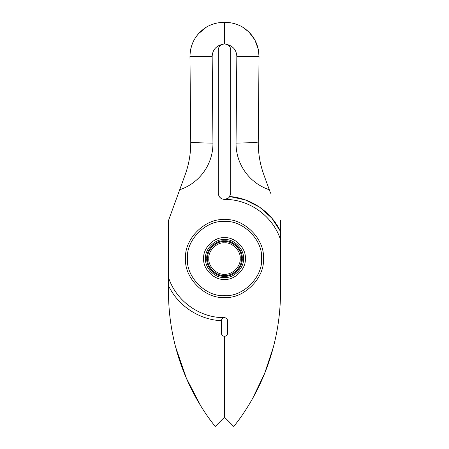 <?xml version="1.0" encoding="UTF-8"?>
<svg xmlns="http://www.w3.org/2000/svg" width="449" height="449" viewBox="0 0 449 449"><rect width="100%" height="100%" fill="white"/><g stroke="black" fill="none" stroke-linecap="round" stroke-linejoin="round"><path stroke-width="0.67" d="M205.524 258.545C204.671 267.935 215.11 278.369 224.5 277.521C233.89 278.369 244.329 267.935 243.476 258.545C244.329 249.156 233.89 238.716 224.5 239.564C215.11 238.716 204.671 249.156 205.524 258.545M208.791 258.545C208.083 250.772 216.727 242.129 224.5 242.83C232.273 242.129 240.917 250.772 240.209 258.545C240.917 266.319 232.273 274.956 224.5 274.255C216.727 274.956 208.083 266.319 208.791 258.545M207.545 258.545C206.877 250.031 215.991 240.917 224.5 241.59C233.009 240.922 242.129 250.031 241.455 258.545C242.123 267.054 233.009 276.169 224.5 275.501C215.991 276.169 206.871 267.054 207.545 258.545M245.345 258.545C246.277 248.23 234.816 236.769 224.5 237.701C214.184 236.769 202.724 248.23 203.655 258.545C202.724 268.856 214.184 280.322 224.5 279.39C234.816 280.322 246.277 268.856 245.345 258.545M261.526 258.545C263.159 240.164 242.825 219.892 224.5 221.52C206.125 219.881 185.847 240.221 187.474 258.545C185.841 276.921 206.175 297.193 224.5 295.565C242.875 297.204 263.153 276.865 261.526 258.545M263.389 258.545C265.129 239.3 243.74 217.917 224.5 219.651C205.26 217.917 183.871 239.3 185.611 258.545C183.871 277.785 205.26 299.174 224.5 297.434C243.74 299.174 265.129 277.785 263.389 258.545M168.498 277.471C176.092 301.026 199.749 318.01 224.5 317.656C226.352 317.881 227.39 318.919 227.609 320.766L227.609 333.214C227.407 335.066 226.375 336.105 224.5 336.323C222.648 336.121 221.61 335.083 221.391 333.214L221.391 320.693C199.115 319.772 178.04 305.82 168.498 285.665L168.498 220.532L179.701 189.759C199.698 183.046 213.118 164.222 212.949 143.124L212.169 56.422C212.534 50.237 215.688 46.286 221.638 44.563C219.51 45.792 218.394 47.639 218.276 50.092L218.276 193.21C218.652 196.982 220.723 199.059 224.5 199.429C249.251 199.075 272.908 216.064 280.502 239.62L280.502 291.828C280.502 307.891 278.745 323.763 275.237 339.438A217.787 217.787 0 0 1 240.058 418.249L233.834 426.55L224.5 417.216L224.5 336.323L224.5 417.216L215.166 426.55L208.942 418.249A217.787 217.787 0 0 1 173.763 339.438C170.261 323.763 168.504 307.891 168.498 291.828C168.498 305.752 169.823 319.548 172.467 333.214L173.763 339.438M252.534 398.6L264.624 373.467L273.374 347.083M227.609 333.214L227.418 334.241M219.6 197.038L220.925 198.295M212.949 143.124C198.621 142.872 191.218 142.529 190.746 142.092L189.966 56.625C190.275 43.783 195.831 33.883 206.635 26.934C212.444 23.763 218.293 22.27 224.191 22.45L224.809 22.45C230.64 22.254 236.494 23.746 242.365 26.934C253.169 33.883 258.725 43.783 259.034 56.625L258.327 49.396L254.909 40.028M221.638 44.563L224.5 43.867L224.5 22.45L224.5 43.867L221.537 44.619M179.701 189.759L185.123 174.863C188.956 164.272 190.831 153.35 190.746 142.092M190.673 49.396C191.824 43.705 194.395 38.519 198.391 33.827L206.635 26.934M224.5 43.867L227.362 44.563C229.579 45.899 230.702 47.74 230.724 50.092L230.724 193.21L229.4 197.038M228.075 198.295L224.506 199.429C226.622 199.435 228.373 198.469 229.753 196.539L245.283 199.906L259.466 207.073M230.724 50.092L230.5 48.43M258.254 142.092L259.034 56.625L258.254 142.092C258.175 153.35 260.05 164.272 263.877 174.863C260.044 164.272 258.169 153.35 258.254 142.092L252.349 142.675L236.051 143.124C235.882 164.222 249.302 183.046 269.299 189.759L263.877 174.863M270.556 193.21L269.299 189.759M221.391 320.766C221.61 318.919 222.648 317.881 224.5 317.656C222.665 317.864 221.626 318.88 221.391 320.693M259.747 207.264L271.684 218.001L280.502 231.42L280.502 239.62M168.498 285.665L168.498 291.828M175.626 347.083L186.447 378.4L200.821 405.997M230.724 193.21L229.753 196.539C251.26 198.183 271.269 211.922 280.502 231.42L280.502 220.532M228.732 45.54L227.952 44.917M254.634 39.523L248.869 31.974L242.365 26.934M227.362 44.563C233.306 46.292 236.466 50.243 236.831 56.422L236.051 143.124M224.5 240.81C233.272 240.019 243.027 249.767 242.236 258.545C243.027 267.318 233.272 277.072 224.5 276.275C215.728 277.072 205.973 267.318 206.764 258.545C205.973 249.767 215.728 240.019 224.5 240.81M212.169 56.422L189.966 56.625M224.191 43.879L224.191 22.45M224.809 43.879L224.809 22.45M236.831 56.422L259.034 56.625"/></g></svg>
